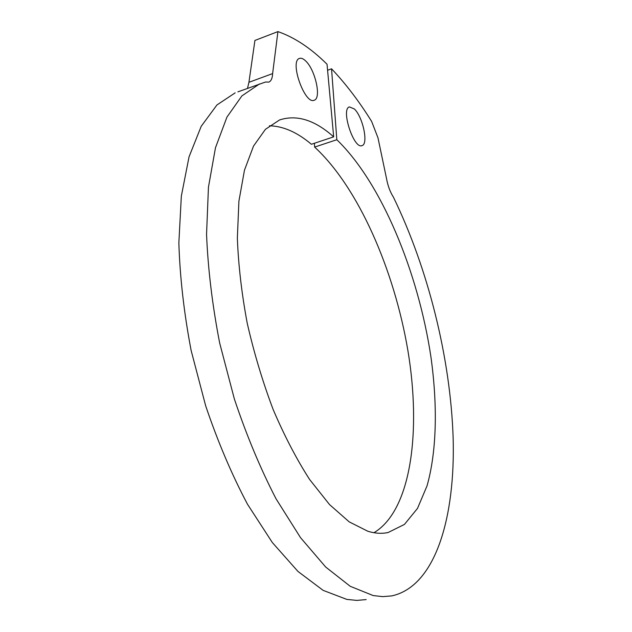 <?xml version="1.0" encoding="UTF-8"?>
<svg xmlns="http://www.w3.org/2000/svg" width="632" height="632" viewBox="0 0 632 632"><rect width="100%" height="100%" fill="white"/><g stroke="black" fill="none" stroke-linecap="round" stroke-linejoin="round"><path stroke-width="0.95" d="M237.885 91.861L265.527 82.026L268.861 82.097C271.152 81.07 272.408 78.234 272.621 73.589L277.93 31.6C294.607 37.399 310.976 48.277 327.036 64.243L333.672 136.844L311.402 144.27C297.23 132.27 283.231 126.108 269.406 125.792M277.93 31.6L254.917 40.448L248.929 82.31L272.621 73.589M247.523 88.338L248.929 82.31M259.436 83.977L241.906 95.89L226.943 117.094L215.488 147.698L208.449 187.183L206.553 234.338C207.975 268.987 212.344 305.232 219.675 343.065L234.361 398.974C246.512 435.29 260.392 468.549 276.01 498.751L300.5 537.619L325.646 566.999L350.207 586.283L373.188 595.565L382.787 596.632L391.856 595.881C435.819 586.156 455.38 516.763 453.144 437.968C450.521 358.226 428.212 268.861 393.396 197.129C390.126 191.986 387.827 185.784 386.515 178.524L377.983 137.847L371.64 121.431C359.071 101.254 345.704 83.716 331.547 68.809L327.581 70.239M385.441 532.989L388.064 532.539L404.448 524.418L417.499 508.404L427.027 485.897C436.846 451.216 437.66 405.12 430.906 356.764C418.218 272.084 381.444 182.751 336.824 139.719L331.547 68.809M388.064 532.539C381.799 533.866 375.068 533.447 367.856 531.267L349.188 521.858L329.509 504.549L309.633 479.506C296.558 459.188 284.384 435.827 273.119 409.425C262.675 381.752 254.048 353.035 247.238 323.268C241.685 293.596 238.39 265.211 237.356 238.122L238.904 201.197L244.465 170.19L253.519 146.071L265.432 129.323L279.51 119.977C296.7 114.345 314.752 119.962 333.672 136.844M305.659 60.964C303.257 58.634 301.172 57.789 299.41 58.436C289.274 61.304 305.003 105.204 314.27 100.196C321.593 98.284 315.305 69.789 305.659 60.964M354.291 108.925C362.8 116.644 368.661 144.08 362.081 145.589C353.96 149.784 340.537 109.107 349.385 106.911L354.291 108.925M336.824 139.719L314.633 147.082L314.388 143.274M314.633 147.082C358.32 187.27 394.281 269.967 407.901 350.602C421.323 430.898 411.377 510.411 373.947 532.721M366.157 599.602L356.748 600.4L346.818 599.405L323.142 590.367L297.964 571.439L272.321 542.517L247.483 504.218C231.715 474.442 217.771 441.634 205.653 405.776L191.148 350.547C184.023 313.14 179.923 277.266 178.856 242.925L181.337 196.125L189.047 156.831L201.221 126.274L216.926 104.975L235.175 92.849"/></g></svg>
